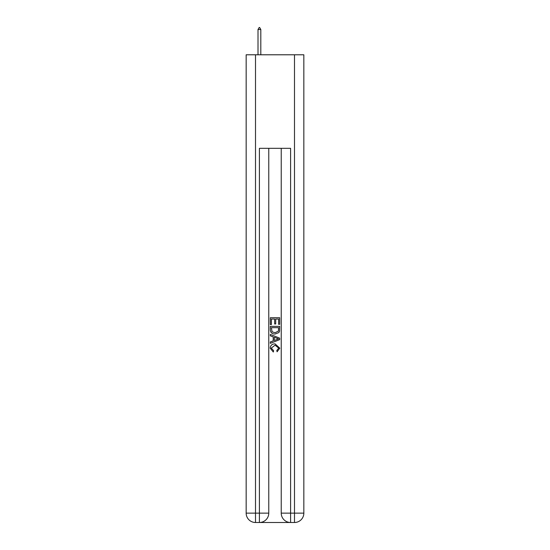 <?xml version="1.0" encoding="UTF-8"?>
<svg xmlns="http://www.w3.org/2000/svg" width="550" height="550" viewBox="0 0 550 550"><rect width="100%" height="100%" fill="white"/><g stroke="black" fill="none" stroke-linecap="round" stroke-linejoin="round"><path stroke-width="0.82" d="M260.109 522.5L289.891 522.5M255.509 54.787L255.509 513.143L246.159 513.143L246.159 54.787L303.841 54.787L303.841 513.143L294.491 513.143L294.491 54.787M290.593 522.5L290.593 513.143L281.236 513.143A9.357 9.357 0 0 0 290.593 522.5L294.491 522.5L294.491 513.143L290.593 513.143L290.593 148.328L259.407 148.328L259.407 513.143L255.509 513.143L255.509 522.5L259.407 522.5A9.357 9.357 0 0 0 268.764 513.143L259.407 513.143L259.407 522.5M268.764 148.328L268.764 513.143M281.236 513.143L281.236 148.328M294.491 522.5A9.357 9.357 0 0 0 303.841 513.143M246.159 513.143A9.357 9.357 0 0 0 255.509 522.5M270.325 324.562L270.325 317.721L279.675 317.721L279.675 324.321L278.596 324.321L278.596 319.041L275.722 319.041L275.722 323.964L274.643 323.964L274.643 319.041L271.404 319.041L271.404 324.562L270.325 324.562M270.325 329.711L270.325 326.356L279.675 326.356L279.544 331.21L278.871 332.571L275.048 334.036C272.058 334.049 270.483 332.606 270.325 329.711M271.404 327.676L272.064 331.815L275.069 332.716L278.403 331.121L278.596 327.676L271.404 327.676M270.325 335.83L270.325 334.434L279.675 338.147L279.675 339.632L270.325 343.351L270.325 341.949L273.199 340.883L273.199 336.896L270.325 335.83M276.87 338.25L274.278 337.294L274.278 340.484L278.596 338.889L276.87 338.25M271.281 348.081L273.625 350.707L273.316 352.021L270.201 348.205C270.456 345.331 272.078 343.887 275.069 343.867L279.799 348.178L277.076 351.787L276.794 350.467L278.719 348.116L275.076 345.187L271.281 348.081M260.81 29.528L259.641 27.5L259.174 27.5L258.005 29.528L260.81 29.528L260.81 54.787M258.005 29.528L258.005 54.787"/></g></svg>
